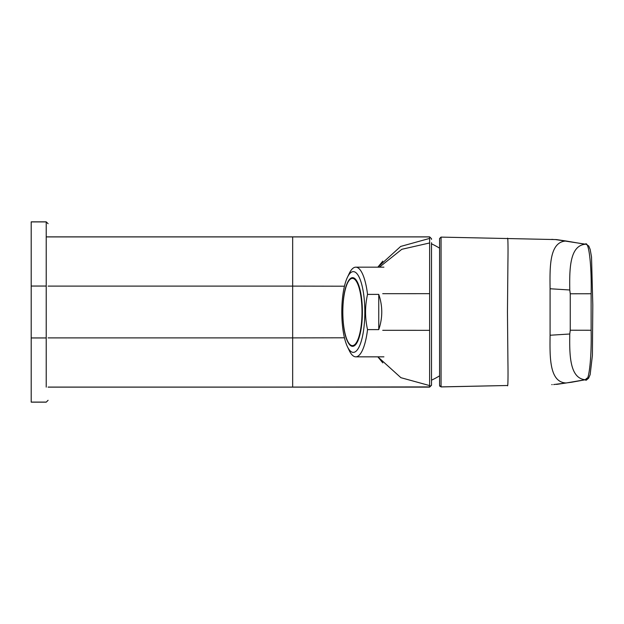 <?xml version="1.0" encoding="UTF-8"?>
<svg xmlns="http://www.w3.org/2000/svg" width="624" height="624" viewBox="0 0 624 624"><rect width="100%" height="100%" fill="white"/><g stroke="black" fill="none" stroke-linecap="round" stroke-linejoin="round"><path stroke-width="0.94" d="M431.504 385.031L431.504 242.697L431.504 385.031L429.624 386.911L292.664 387.075L292.664 337.888L344.456 337.795M344.456 286.205L292.664 286.112L292.664 236.925L429.624 236.925L429.632 238.407L400.686 246.433L377.848 267.166L382.808 261.113L377.84 267.166M429.624 387.075L429.632 293.662L382.723 293.686M379.415 267.166L401.833 249.296L429.632 242.962L429.632 238.407M382.723 330.314L429.632 330.338M429.632 293.662L429.632 242.962M46.223 281.479L46.223 236.925L292.664 236.925M439.592 385.453L439.592 238.547M507.46 238.501C507.92 236.184 508.201 246.262 507.913 262.899L507.46 312L507.913 361.101C508.201 377.731 507.92 387.816 507.46 385.499L441.067 386.927L441.059 237.112L556.522 239.593L441.059 237.112M569.759 289.988C569.509 270.348 569.314 245.731 585.203 244.265L566.194 241.02C549.019 241.605 549.869 268.024 550.079 288.756L550.079 335.244L569.767 334.004L570.25 330.221L591.123 330.252L591.123 293.748L570.242 293.779L569.767 289.988L550.079 288.756M550.079 335.244C549.869 355.976 549.019 382.395 566.194 382.98L585.203 379.735C569.314 378.269 569.509 353.652 569.759 334.004M507.46 385.499L441.059 386.888M587.051 378.113L585.211 379.735C588.752 384.033 591.77 358.901 591.131 330.252M591.131 293.748C591.77 265.075 588.752 239.951 585.203 244.265M556.522 384.407L566.194 382.98M566.194 241.02L556.522 239.593M48.103 400.288L46.223 402.152L31.2 402.152L31.2 221.848L46.223 221.848L48.103 223.712M46.223 387.122L46.223 221.902L46.223 236.878L429.632 236.878L431.504 238.703M378.752 329.612L378.752 294.388C382.762 306.127 382.762 317.873 378.752 329.612L367.536 329.612C364.9 317.873 364.9 306.127 367.536 294.388L378.752 294.388M347.381 346.601A40.381 11.513 -90 0 0 360.875 342.451A40.381 11.513 -90 0 0 363.901 296.135A40.381 11.513 -90 0 0 347.381 277.399A40.381 11.513 -90 0 0 341.796 312A40.381 11.513 -90 0 0 347.381 346.601L349.19 350.415A44.834 12.784 -90 0 0 355.781 356.834A44.834 12.784 -90 0 0 367.536 329.612M367.536 294.388A44.834 12.784 -90 0 0 355.781 267.166A44.834 12.784 -90 0 0 349.19 273.585L347.381 277.399M342.794 312A34.336 9.797 -90 0 0 347.256 340.798A34.336 9.797 -90 0 0 361.982 321.75A34.336 9.797 -90 0 0 352.591 277.664A34.336 9.797 -90 0 0 352.49 277.664A34.336 9.797 -90 0 0 347.256 283.202A34.336 9.797 -90 0 0 342.794 312M377.84 356.834L382.808 362.887L377.832 356.834L400.904 377.692L429.632 385.593M48.103 337.888L292.664 337.888L292.664 286.112L48.103 286.112M292.664 387.075L48.103 387.075M570.25 330.221L570.25 293.779M31.2 337.951L46.223 337.951M46.223 402.098L31.2 402.098M31.2 221.902L46.223 221.902M46.223 281.44L46.223 286.049L31.2 286.049M352.318 278.382A33.618 9.586 -90 0 0 344.159 329.105A33.618 9.586 -90 0 0 360.766 328.513A33.618 9.586 -90 0 0 352.318 278.382M431.504 239.405L431.504 238.797M48.103 387.122L429.624 387.122L431.504 385.273M439.577 385.492L439.577 238.508M441.067 237.073L439.592 238.508L439.592 385.499M439.592 238.532L439.592 385.492L439.889 386.35L439.592 385.468L441.067 386.927M553.675 384.563L571.397 382.278L587.122 379.439L588.619 378.191L590.148 374.642L592.402 355.407L592.8 305.136L591.521 256.971L590.156 249.382L588.76 246.004L586.154 244.28L555.032 239.499M553.145 239.421L551.616 239.374M551.756 384.618L552.209 384.61M439.577 248.173A75.122 75.122 0 0 0 431.504 243.82M431.504 380.18A75.122 75.122 0 0 0 439.577 375.827M383.916 267.166L355.781 267.166M383.916 356.834L355.781 356.834M347.256 283.202C341.328 295.651 341.328 328.349 347.256 340.798"/></g></svg>
